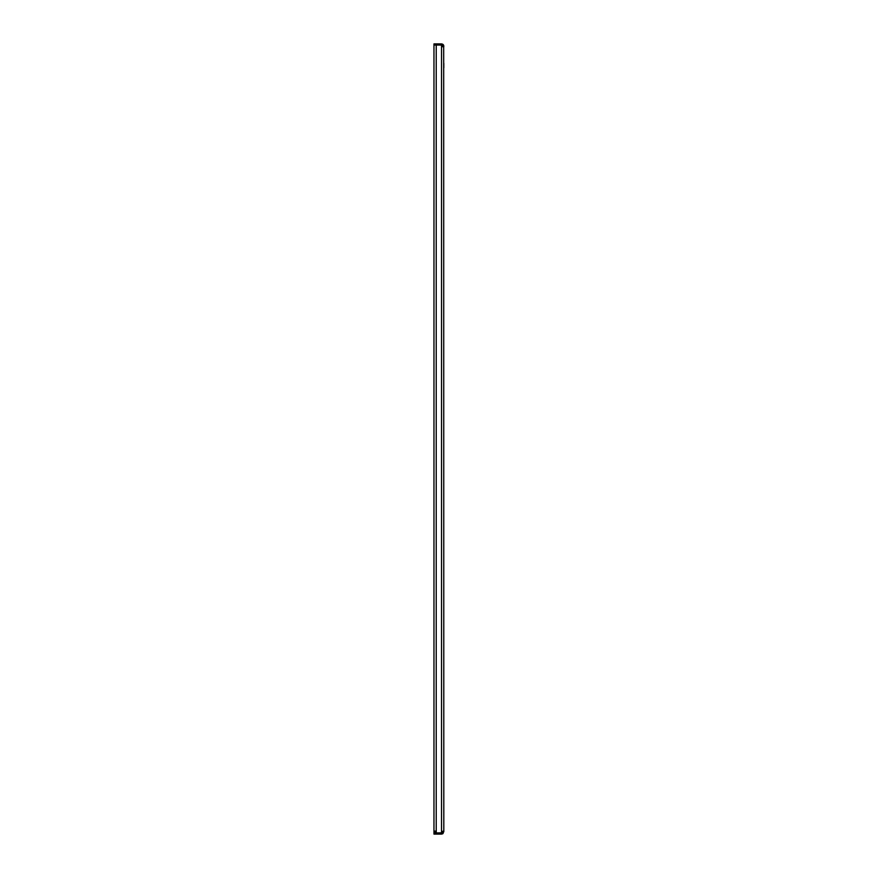 <?xml version="1.0" encoding="UTF-8"?>
<svg xmlns="http://www.w3.org/2000/svg" width="878" height="878" viewBox="0 0 878 878"><rect width="100%" height="100%" fill="white"/><g stroke="black" fill="none" stroke-linecap="round" stroke-linejoin="round"><path stroke-width="1.32" d="M443.686 46.83L443.807 831.246L441.535 832.937L433.962 832.97L433.962 834.1L441.535 834.1L441.535 45.063L433.962 45.03L441.535 45.063L441.535 43.9L442.677 44.207L442.106 45.195L442.666 46.172L441.535 45.03L443.807 46.753L442.808 44.295M443.006 833.551L443.708 831.159M443.807 46.753L442.666 46.753M442.666 46.172L443.807 46.172L443.719 45.535M443.807 831.828L442.666 831.828L442.106 832.805L442.666 831.828M442.666 831.246L443.807 831.246M441.535 834.1L442.677 833.793L442.106 832.805L442.644 833.815M436.234 45.063L436.234 832.937L442.106 832.805M443.006 44.449L443.544 45.096M436.234 832.937L433.962 832.937L433.962 43.9L441.535 43.9M441.535 832.937L442.688 832.563M435.104 831.049L435.104 832.937M443.807 63.282L443.807 67.825M443.807 810.174L443.807 814.718"/></g></svg>

